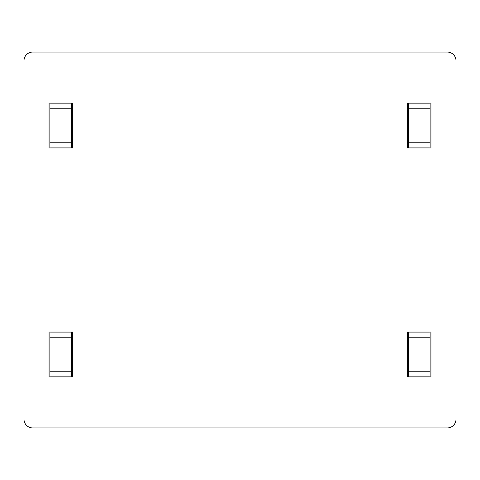 <?xml version="1.0" encoding="UTF-8"?>
<svg xmlns="http://www.w3.org/2000/svg" width="480" height="480" viewBox="0 0 480 480"><rect width="100%" height="100%" fill="white"/><g stroke="black" fill="none" stroke-linecap="round" stroke-linejoin="round"><path stroke-width="0.72" d="M408.48 371.76L408.48 337.2L430.08 337.2L430.08 332.88L408.48 332.88L408.48 332.016L407.616 332.016L407.616 376.944L408.48 376.944L408.48 376.08L430.08 376.08L430.08 371.76L408.48 371.76L408.48 376.08M430.08 376.08L430.08 376.944L430.944 376.944L430.944 332.016L430.08 332.016L430.08 332.88M49.92 371.76L49.92 337.2L71.52 337.2L71.52 332.88L49.92 332.88L49.92 332.016L49.056 332.016L49.056 376.944L49.92 376.944L49.92 376.08L71.52 376.08L71.52 371.76L49.92 371.76L49.92 376.08M71.52 376.08L71.52 376.944L72.384 376.944L72.384 332.016L71.52 332.016L71.52 332.88M430.08 427.92L447.36 427.92A8.64 8.64 0 0 0 456 419.28L456 60.72A8.64 8.64 0 0 0 447.36 52.08L430.08 52.08M408.48 52.08L71.52 52.08M49.92 52.08L32.64 52.08A8.64 8.64 0 0 0 24 60.72L24 419.28A8.64 8.64 0 0 0 32.64 427.92L49.92 427.92M71.52 427.92L408.48 427.92M49.92 142.8L49.92 108.24L71.52 108.24L71.52 103.92L49.92 103.92L49.92 103.056L49.056 103.056L49.056 147.984L49.92 147.984L49.92 147.12L71.52 147.12L71.52 142.8L49.92 142.8L49.92 147.12M71.52 147.12L71.52 147.984L72.384 147.984L72.384 103.056L71.52 103.056L71.52 103.92M408.48 142.8L408.48 108.24L430.08 108.24L430.08 103.92L408.48 103.92L408.48 103.056L407.616 103.056L407.616 147.984L408.48 147.984L408.48 147.12L430.08 147.12L430.08 142.8L408.48 142.8L408.48 147.12M430.08 147.12L430.08 147.984L430.944 147.984L430.944 103.056L430.08 103.056L430.08 103.92M71.52 108.24L71.52 142.8M71.52 337.2L71.52 371.76M49.92 332.88L49.92 337.2M49.92 103.92L49.92 108.24M430.08 108.24L430.08 142.8M430.08 337.2L430.08 371.76M408.48 332.88L408.48 337.2M408.48 103.92L408.48 108.24M407.616 376.944L430.944 376.944L430.944 332.016L407.616 332.016L407.616 376.944M49.056 376.944L72.384 376.944L72.384 332.016L49.056 332.016L49.056 376.944M456 419.28L456 60.72M447.36 52.08L32.64 52.08M24 60.72L24 419.28M32.64 427.92L447.36 427.92M49.056 147.984L72.384 147.984L72.384 103.056L49.056 103.056L49.056 147.984M407.616 147.984L430.944 147.984L430.944 103.056L407.616 103.056L407.616 147.984"/></g></svg>
